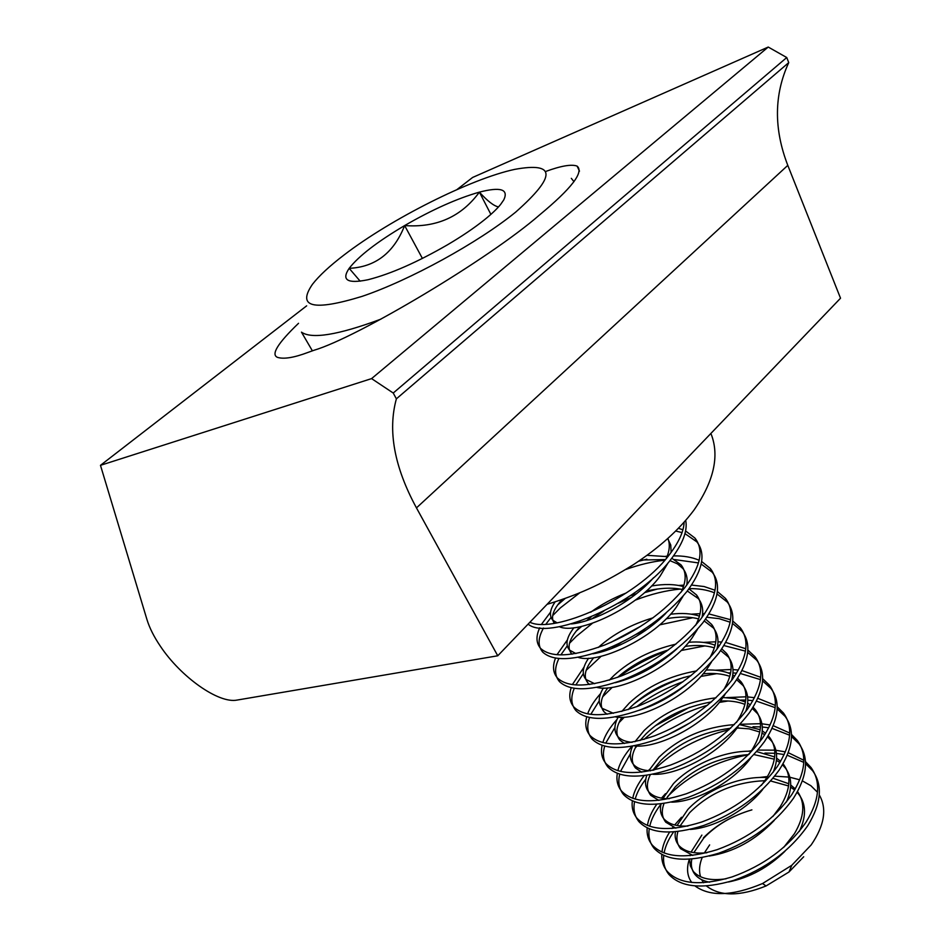 <?xml version="1.0" encoding="UTF-8"?>
<svg xmlns="http://www.w3.org/2000/svg" width="941" height="941" viewBox="0 0 941 941"><rect width="100%" height="100%" fill="white"/><g stroke="black" fill="none" stroke-linecap="round" stroke-linejoin="round"><path stroke-width="1.41" d="M393.232 393.032L396.384 398.843L788.734 62.624C774.008 94.641 773.702 128.882 787.793 165.369L840.525 298.215L497.754 655.783L237.108 700.069C218.665 703.868 180.801 676.991 160.323 646.149C153.971 636.763 149.525 627.918 146.972 619.613L100.475 465.325L371.577 378.611L768.232 47.05L786.747 57.53L393.232 393.032L371.577 378.611M545.509 171.533C560.989 165.851 571.516 164.04 577.092 166.098C584.208 172.05 571.61 188.4 539.299 215.16C489.543 258.54 357.157 337.607 313.812 350.334L308.201 352.346C294.133 357.651 283.923 359.333 277.583 357.392C270.679 354.722 277.654 343.359 298.532 323.304M456.926 189.6L472.629 177.449L768.232 47.05M788.734 62.624L786.747 57.53M396.384 398.843C387.598 430.684 394.291 467.042 416.463 507.893L497.754 655.783M306.672 305.825L100.475 465.325M703.386 837.855C716.289 824.869 732.463 815.541 751.906 809.86C732.074 815.694 715.983 825.163 703.609 838.266L693.858 852.64M799.344 831.362C806.272 816.894 806.225 804.72 799.203 794.851L797.098 792.322M794.651 790.017L790.558 787.076M788.534 785.935L770.726 781.006M764.833 780.689C734.698 782.03 709.608 792.71 689.565 812.753L680.12 825.904M677.073 825.48L687.8 809.542C705.538 790.358 739.426 775.713 766.856 777.584M773.043 778.266L788.793 783.747M790.663 784.959L795.286 788.911M799.203 794.851L797.521 791.569C805.461 802.838 804.414 816.906 794.38 833.773L783.641 847.441M786.429 802.003C792.381 788.605 792.075 777.337 785.523 768.197L782.477 764.774M779.877 762.575L776.396 760.293M774.278 759.187L754 754.588M748.707 754.553C719.23 756.882 694.776 767.644 675.309 786.852L666.322 798.638M662.982 798.344L673.509 783.582C691.188 765.033 723.758 750.483 751.153 751.259M756.682 751.6L774.608 756.917M776.572 758.117L780.63 761.304M783.018 763.845L783.794 764.833C791.663 775.913 790.475 789.852 780.254 806.672L772.867 816.506M773.184 772.267C778.231 759.94 777.701 749.554 771.596 741.108L767.55 736.827M764.762 734.745L761.987 733.086M759.74 732.004L749.13 728.863L737.026 727.946M730.628 728.252C702.457 731.863 679.179 742.614 660.817 760.516L652.772 770.35M648.784 770.679L658.994 757.199C679.249 737.744 704.374 726.887 734.368 724.617M739.72 724.676L760.163 729.663M762.234 730.839L765.656 733.31M768.197 735.721L769.844 737.685C777.619 748.542 776.301 762.351 765.88 779.113L761.34 785.417M759.599 742.131C763.833 730.863 763.116 721.335 757.458 713.56L752.271 708.467M749.295 706.515L747.283 705.444M744.907 704.386C737.932 701.645 729.745 700.527 720.371 701.033M711.525 701.892C685.036 706.679 663.229 717.301 646.091 733.768L640.056 740.508M634.963 741.731L644.232 730.392C663.358 712.255 687.295 701.386 716.042 697.787M722.959 697.516L734.968 698.587L745.425 701.962M747.613 703.115L750.342 704.891M753.071 707.185L755.67 710.09C763.351 720.724 761.881 734.392 751.259 751.083L749.189 754.07M745.695 711.584C749.177 701.363 748.307 692.694 743.072 685.554L736.65 679.708M733.439 677.885L732.298 677.355M729.781 676.332C722.288 673.709 713.396 672.862 703.115 673.827M691.023 675.662C666.793 681.449 646.82 691.753 631.129 706.573L628.094 709.643M621.789 711.443L629.235 703.139C647.079 686.46 669.569 675.709 696.681 670.898M706.126 670.051C715.454 669.627 723.547 670.886 730.404 673.815M732.721 674.944L734.662 676.085M737.603 678.226L741.249 682.025C748.813 692.388 747.225 705.856 736.497 722.417M634.399 745.907C657.982 748.624 704.668 725.311 723.17 697.21L724.993 694.446M731.463 680.625C734.262 671.427 733.251 663.581 728.44 657.077L720.63 650.537M714.313 647.843C706.232 645.338 696.505 644.844 685.13 646.373M668.381 649.925C648.278 656.089 631.364 665.24 617.625 677.355M609.345 680.143L613.991 675.438C630.364 660.406 651.007 649.972 675.944 644.115M688.694 642.28C698.928 641.409 707.726 642.385 715.078 645.208M717.536 646.302L718.606 646.855M721.771 648.855L726.593 653.489C733.58 662.923 732.498 675.238 723.323 690.423M615.743 716.96C638.21 721.077 688.189 696.928 707.808 667.757L711.431 662.123M716.901 649.231C719.077 641.033 717.959 633.987 713.56 628.118L704.209 620.954M698.516 618.896C689.682 616.555 678.943 616.496 666.287 618.743M658.277 620.472L656.136 621.025M641.139 626.012L611.156 642.256M598.288 647.455L598.488 647.267C613.05 634.21 631.258 624.377 653.125 617.79M670.557 614.238C681.872 612.814 691.494 613.45 699.422 616.155M705.55 619.06L711.678 624.459C718.124 633.034 717.465 644.232 709.702 658.065M597.041 687.448C618.155 692.964 671.368 668.016 692.176 637.775L697.422 629.423M701.998 617.402C703.597 610.168 702.409 603.91 698.422 598.652L687.318 590.983M682.343 589.501C672.544 587.349 660.547 587.854 646.349 591.042M636.457 593.712L629.952 595.912M591.242 616.884L586.455 620.731M590.677 612.25C601.123 604.557 612.956 598.147 626.177 592.995M640.633 588.36L643.762 587.572M651.584 585.984C664.181 583.867 674.791 584.079 683.413 586.619M688.918 588.843L696.516 594.935C702.421 602.711 702.139 612.826 695.646 625.306M578.28 657.383C597.782 664.322 654.171 638.563 676.261 607.251L683.001 596.312M686.742 585.126C687.847 578.797 686.601 573.316 683.025 568.67L677.461 563.859L669.921 560.624M665.381 559.577L640.362 560.024M646.996 555.319L667.051 556.625M671.815 558.225L681.084 564.894C686.483 571.905 686.507 580.985 681.166 592.136M559.472 626.73C577.021 635.128 636.598 608.58 660.064 576.186L668.157 562.765M671.133 552.391L670.745 545.004L667.698 538.617M667.875 538.452C670.192 544.063 669.663 550.756 666.275 558.542M692.788 855.416L680.625 848.7L678.79 845.418C675.72 841.63 674.579 837.114 675.356 831.856M691.811 859.109C690.6 865.144 691.729 870.354 695.187 874.73C698.445 878.529 703.256 881.023 709.608 882.199M728.557 881.976C749.683 877.635 768.479 867.414 784.923 851.299M726.111 878.776C710.761 881.035 699.845 878.612 693.376 871.507L690.329 865.849L689.6 859.262M690.071 855.698L690.294 854.734M691.047 852.111L701.868 835.09M677.908 831.609C676.003 838.278 676.908 843.971 680.625 848.7M709.255 856.051C733.698 852.146 755.364 840.254 774.267 820.376M706.867 852.758C693.811 854.016 684.448 851.57 678.79 845.418M664.017 803.532C661.229 810.919 661.829 817.153 665.816 822.246L675.897 828.162M690.329 829.421C713.466 827.998 745.872 810.848 762.81 789.311M687.977 826.045C676.897 826.598 668.886 824.21 663.958 818.905C660.617 814.777 659.665 809.778 661.064 803.908M650.231 774.843C646.302 783.053 646.479 789.887 650.772 795.333L658.865 800.426M671.627 802.155C695.681 802.014 733.31 782.347 750.742 757.999M669.298 798.709C659.935 798.756 653.136 796.498 648.878 791.946C645.267 787.464 644.573 781.947 646.773 775.396M636.304 746.025C631.223 754.941 630.952 762.269 635.469 767.985L641.727 772.208M653.019 774.314C677.461 775.584 720.559 753.306 738.109 726.393M650.69 770.797C642.868 770.491 637.151 768.397 633.54 764.527C629.647 759.693 629.317 753.6 632.564 746.248M622.013 717.277C615.955 726.699 615.261 734.333 619.907 740.167L624.459 743.484M690.435 722.617L666.993 735.227M632.07 742.32C625.671 741.779 620.966 739.885 617.943 736.65C613.861 731.616 613.92 725.123 618.096 717.183M607.768 687.895C600.511 697.904 599.288 705.903 604.087 711.867L607.074 714.254M686.342 684.577C671.686 696.352 655.912 704.95 638.998 710.349M613.403 713.302L602.087 708.302C597.9 703.174 598.311 696.411 603.346 688.036M599.546 651.643L598.429 652.713M593.677 657.771C584.914 668.51 583.008 676.944 587.984 683.084L589.584 684.495M677.002 648.772C657.877 665.769 637.304 677.085 615.296 682.707M594.688 683.719L585.949 679.461C581.632 674.227 582.514 667.145 588.596 658.241M579.938 626.812C569.199 638.433 566.423 647.432 571.599 653.807L571.999 654.195M665.84 613.285C647.02 633.058 614.802 650.396 592.995 653.795M575.927 653.583L569.54 650.113C565.071 644.75 566.529 637.292 573.939 627.741M578.268 622.871L579.868 621.272M562.071 599.546C552.99 609.686 550.414 617.602 554.331 623.318M653.524 577.739C633.446 601.087 594.171 621.907 571.41 623.942M557.119 622.86L552.826 620.248C549.026 615.849 549.803 609.721 555.143 601.875M759.599 777.466L767.491 776.525M774.737 776.16L788.687 777.066M789.817 777.242L799.674 779.795M802.355 780.854L810.883 785.723L817.435 792.193M819.223 794.816C827.21 808.637 824.539 825.328 811.201 844.9L791.781 865.297L762.551 883.528C732.592 896.079 710.067 896.879 694.987 885.94M684.119 522.22C683.801 531.594 678.59 542.804 668.486 555.837C636.069 598.535 553.802 634.128 529.901 622.248M528.113 624.106C547.25 641.162 635.963 605.475 670.557 559.848C682.731 543.992 687.789 530.853 685.695 520.42M678.437 528.313L682.884 529.771M685.542 530.924L694.928 538.064C704.139 549.791 700.786 566.306 684.872 587.596C664.499 612.003 637.798 631.129 604.769 644.973C572.575 656.853 551.203 658.006 540.64 648.431C536.111 643.15 535.805 636.257 539.746 627.776M543.522 628.035C537.899 638.022 537.652 646.067 542.757 652.16C553.343 661.794 574.728 660.688 606.898 648.855C639.904 635.057 666.569 615.943 686.895 591.524C702.774 570.211 706.103 553.673 696.869 541.887L684.93 533.606M682.025 532.571L675.732 531.042M557.578 605.028L565.223 598.429M638.598 561.224L646.855 559.201M665.687 556.296L667.216 556.178M673.544 555.908C683.284 555.696 691.811 557.143 699.116 560.236M701.598 561.448L710.314 568.47C719.689 580.573 716.572 597.347 700.963 618.79C680.955 643.303 654.524 662.311 621.672 675.814C589.631 687.318 568.211 688.036 557.413 677.979C552.979 672.78 552.355 666.134 555.531 658.053M558.919 658.488C554.32 667.934 554.508 675.65 559.483 681.637C570.317 691.753 591.736 691.082 623.765 679.625C656.595 666.169 682.99 647.173 702.951 622.648C718.524 601.193 721.606 584.385 712.219 572.234L701.127 564.012M698.422 562.918L674.626 559.577M664.852 560.201C652.466 561.518 639.409 564.612 625.706 569.505M579.774 592.795L560.413 607.851L552.708 615.579M576.01 631.27L581.667 626.435M591.513 619.025L603.863 611.074M618.025 603.369L631.74 597.264M644.561 592.642L657.43 589.019M678.696 585.467L683.884 585.126M691.541 585.067L704.091 586.537L714.995 590.219M717.313 591.466L725.429 598.358C734.956 610.827 732.074 627.847 716.771 649.419C697.105 674.05 670.945 692.941 638.28 706.091C606.369 717.23 584.914 717.548 573.892 707.032C569.564 701.904 568.67 695.458 571.211 687.718M574.281 688.294C570.517 697.281 571.069 704.727 575.939 710.62C586.984 721.194 608.451 720.935 640.327 709.843C672.98 696.728 699.104 677.849 718.724 653.207C733.992 631.623 736.85 614.579 727.299 602.052L716.96 593.936M714.442 592.783C707.067 589.842 698.61 588.466 689.071 588.631M680.296 589.078C665.934 590.407 650.901 594.112 635.199 600.182M592.289 623.377L576.257 636.398L569.528 643.256M599.817 652.372L601.793 650.831M653.83 622.73L656.877 621.683M666.169 618.872L667.287 618.566M691.294 614.167L700.045 613.673M702.574 613.661L704.609 613.697M708.891 613.92L730.534 619.719M732.71 620.989L740.285 627.729C749.965 640.562 747.307 657.818 732.286 679.508C712.972 704.233 687.071 723.017 654.583 735.838C622.824 746.625 601.323 746.542 590.101 735.58C585.855 730.51 584.737 724.252 586.749 716.795M589.56 717.477C586.502 726.099 587.349 733.31 592.101 739.108C603.357 750.13 624.859 750.259 656.606 739.52C689.071 726.734 714.937 707.973 734.215 683.225C749.189 661.523 751.824 644.244 742.131 631.364L732.451 623.377M730.098 622.189L719.159 618.66L706.785 617.249M692.847 617.719L659.723 624.848M646.432 629.752L635.681 634.587M621.389 642.338L611.556 648.62M601.087 656.359L586.184 670.321M619.107 676.802C633.058 666.228 648.972 657.641 666.84 651.031M703.48 642.409L715.76 641.797M717.971 641.844L721.759 642.033M725.676 642.409L745.754 648.737M747.813 650.043L754.894 656.606C764.715 669.78 762.269 687.271 747.542 709.067C728.557 733.886 702.915 752.553 670.604 765.057C638.986 775.502 617.461 775.031 606.028 763.633C601.864 758.634 600.57 752.541 602.122 745.331M604.722 746.107C602.24 754.388 603.334 761.398 608.004 767.115C619.46 778.56 640.986 779.077 672.592 768.679C704.868 756.211 730.487 737.556 749.436 712.725C764.116 690.906 766.55 673.403 756.705 660.182L747.636 652.336M745.425 651.113L723.864 645.55M719.653 645.326L717.689 645.291M704.974 645.914L681.143 650.502M671.78 653.383L670.286 653.889M619.778 681.143L618.907 681.813M612.191 687.389L602.687 696.775M633.552 704.327C648.161 692.976 664.993 683.989 684.06 677.344M715.231 670.215L731.039 669.51M732.968 669.592L738.356 670.039M741.955 670.545L760.681 677.297M762.622 678.614L769.268 685.013C779.219 698.504 776.972 716.207 762.528 738.109C743.872 763.022 718.477 781.583 686.342 793.769C654.865 803.885 633.317 803.038 621.695 791.228C617.602 786.288 616.155 780.324 617.331 773.349M619.731 774.184C617.755 782.194 619.06 789.017 623.624 794.651C635.281 806.508 656.83 807.402 688.294 797.321C720.406 785.17 745.766 766.633 764.386 741.708C778.795 719.783 781.018 702.057 771.044 688.53L762.528 680.837M760.434 679.59L740.402 673.509M736.544 673.133L732.933 672.944M730.592 672.897L728.158 672.909M716.677 673.662L700.822 676.45M683.095 681.672C665.71 688.036 650.243 696.375 636.681 706.703M624.342 717.183L619.049 722.641M655.395 725.758L689.647 707.338M726.605 697.61L745.942 696.81M747.613 696.905L754.459 697.681M757.776 698.293L775.313 705.397M777.16 706.726L783.394 712.937C793.475 726.746 791.428 744.649 777.254 766.656C758.917 791.652 733.768 810.095 701.81 821.987C670.474 831.773 648.902 830.562 637.092 818.364C633.081 813.471 631.493 807.625 632.34 800.85M634.587 801.744C633.046 809.507 634.516 816.165 638.998 821.728C650.831 833.973 672.403 835.232 703.727 825.48C735.662 813.624 760.775 795.192 779.077 770.185C793.228 748.177 795.239 730.24 785.135 716.395L777.125 708.879M775.137 707.62L756.446 701.116M752.894 700.622L747.777 700.186M745.707 700.104L740.732 700.069M727.993 701.01L719.265 702.421M707.632 705.185C682.766 712.549 661.547 723.958 643.973 739.414M740.085 724.288L760.481 723.688M761.904 723.794L770.114 724.97M773.184 725.664L789.675 733.039M791.428 734.38L797.286 740.402C807.496 754.517 805.649 772.62 791.734 794.71C773.702 819.787 748.789 838.113 717.007 849.711C685.824 859.192 664.228 857.639 652.242 845.053C648.29 840.195 646.596 834.467 647.161 827.868M649.266 828.809C648.09 836.349 649.713 842.865 654.113 848.347C666.122 860.991 687.718 862.579 718.889 853.146C750.659 841.583 775.537 823.269 793.522 798.18C807.402 776.078 809.225 757.952 799.003 743.802L791.452 736.462M789.57 735.192L772.032 728.358M768.762 727.758L762.281 727.017M760.457 726.899L752.976 726.781M738.92 727.958L736.791 728.275M728.993 729.757C698.704 737.156 673.627 750.612 653.795 770.126M661.488 798.121L665.487 793.675M748.154 751.236L751.483 750.753M757.976 750.083L774.69 750.153M775.89 750.271L785.347 751.883M788.217 752.659L803.767 760.246M805.437 761.587L810.954 767.421C821.281 781.818 819.623 800.109 805.967 822.293C788.24 847.429 763.563 865.661 731.945 876.965C700.904 886.14 679.296 884.258 667.134 871.295C663.252 866.485 661.476 860.862 661.782 854.416M663.758 855.393C662.911 862.732 664.652 869.119 668.98 874.542C681.166 887.551 702.774 889.48 733.804 880.341C765.386 869.072 790.04 850.852 807.731 825.704C821.352 803.52 822.987 785.206 812.648 770.761L805.508 763.622M803.72 762.339L787.229 755.223M784.182 754.541L776.443 753.423M774.843 753.294L764.915 753.071M748.577 754.682C715.701 761.198 688.671 775.184 667.498 796.651M541.593 624.177L550.591 612.073M551.026 617.484L545.933 624.142M556.99 654.724L567.435 639.833M567.247 645.902L560.836 654.901M572.363 684.601L584.114 666.969M583.314 673.685L575.821 684.954M587.654 713.866C589.901 707.503 594.23 700.716 600.629 693.505M599.205 700.88L590.795 714.36M602.828 742.555C604.957 735.356 609.674 727.652 617.002 719.442M614.932 727.487L605.698 743.167M617.872 770.703C619.684 763.139 624.342 755.035 631.823 746.378M637.033 746.037L635.281 747.895M630.482 753.553L620.519 771.397M632.74 798.321C634.081 791.322 637.869 783.794 644.079 775.737M648.373 770.644L649.408 769.526M645.844 779.089C640.421 786.123 636.869 792.793 635.199 799.097M647.443 825.457C648.42 818.882 651.501 811.824 656.712 804.284M661.017 804.108C655.018 811.93 651.254 819.317 649.737 826.28M661.958 852.099C662.64 845.888 665.169 839.231 669.557 832.138M671.98 828.515L672.968 827.163M674.662 824.963L681.531 817.235M673.533 831.985C668.404 839.396 665.263 846.394 664.111 852.981M571.316 178.343L573.975 181.672M344.088 254.952C390.562 219.159 470.629 178.766 514.739 169.368C556.072 161.817 556.413 176.038 515.774 212.031C478.416 242.519 409.805 280.195 362.179 296.344C313.224 311.33 296.65 307.307 312.483 284.264C319.14 275.725 329.679 265.95 344.088 254.952M503.811 199.833L500.624 204.432C496.977 208.949 491.543 214.101 484.333 219.888C474.217 227.969 461.984 236.25 447.61 244.731C417.286 262.21 390.962 273.819 368.672 279.559L367.59 279.818C347.37 283.9 341.23 280.077 349.17 268.338C358.733 256.046 377.223 241.79 404.642 225.569C432.39 209.561 457.314 198.422 479.392 192.129C500.624 186.683 508.763 189.259 503.811 199.833M691.729 882.482C687.153 876.142 686.342 868.414 689.306 859.274M709.643 844.9L704.338 852.981M702.127 857.663C699.339 864.614 698.81 870.966 700.527 876.741M701.692 879.682L703.55 882.752M706.503 886.022C720.03 896.514 739.873 896.491 766.045 885.963L789.017 871.978L803.708 856.757M380.987 319.117C338.184 335.008 311.683 339.348 301.473 332.149L312.388 350.84M498.495 206.914C493.919 206.044 487.544 201.115 479.392 192.129C461.349 216.748 436.424 227.898 404.642 225.569C393.832 252.87 375.341 267.126 349.17 268.338L360.18 281.183M490.884 214.383L479.392 192.129M422.403 258.434L404.642 225.569M416.463 507.893L787.793 165.369M579.491 171.133L577.092 166.098M785.523 768.197L783.794 764.833M771.596 741.108L769.844 737.685M757.458 713.56L755.67 710.09M743.072 685.554L741.249 682.025M728.44 657.077L726.593 653.489M713.56 628.118L711.678 624.459M698.422 598.652L696.516 594.935M683.025 568.67L681.084 564.894M695.187 874.73L693.376 871.507M665.816 822.246L663.958 818.905M650.772 795.333L648.878 791.946M635.469 767.985L633.54 764.527M619.907 740.167L617.943 736.65M604.087 711.867L602.087 708.302M587.984 683.084L585.949 679.461M571.599 653.807L569.54 650.113M554.531 623.295L552.826 620.248M694.928 538.064L696.869 541.887M710.314 568.47L712.219 572.234M725.429 598.358L727.299 602.052M740.285 627.729L742.131 631.364M754.894 656.606L756.705 660.182M769.268 685.013L771.044 688.53M783.394 712.937L785.135 716.395M797.286 740.402L799.003 743.802M810.954 767.421L812.648 770.761M540.64 648.431L542.757 652.16M557.413 677.979L559.483 681.637M573.892 707.032L575.939 710.62M590.101 735.58L592.101 739.108M606.028 763.633L608.004 767.115M621.695 791.228L623.624 794.651M637.092 818.364L638.998 821.728M652.242 845.053L654.113 848.347M667.134 871.295L668.98 874.542M789.017 871.978L791.781 865.297M766.045 885.963L762.551 883.528M711.278 434.413C719.583 456.256 713.772 481.533 693.846 510.269C679.049 529.901 658.9 548.027 633.411 564.659C606.333 581.456 583.691 593.124 547.039 604.357"/></g></svg>
